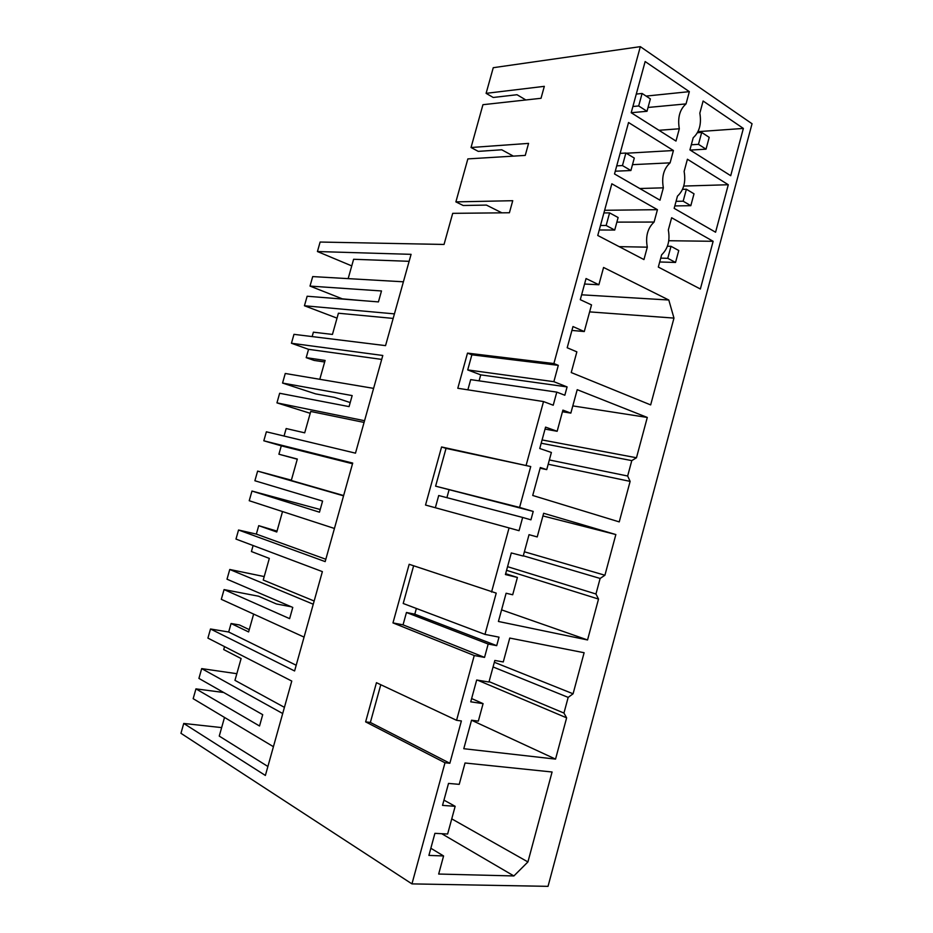 <?xml version="1.0" encoding="UTF-8"?>
<svg xmlns="http://www.w3.org/2000/svg" width="933" height="933" viewBox="0 0 933 933"><rect width="100%" height="100%" fill="white"/><g stroke="black" fill="none" stroke-linecap="round" stroke-linejoin="round"><path stroke-width="1.4" d="M223.687 692.496L195.953 688.869L193.166 698.677L273.427 746.692M282.699 713.523L201.691 668.611L198.916 678.408L262.709 714.678L259.537 725.991L195.953 688.869M236.842 673.696L201.691 668.611M224.55 646.627L223.722 649.578L241.111 658.558L234.964 680.344L284.425 707.354M183.743 723.448L265.38 775.451L291.772 681.067L207.919 638.102L210.508 628.982L294.595 670.967L322.375 571.614L235.979 539.076L238.545 530.014L325.174 561.608L352.709 463.083L263.817 440.796L266.372 431.804L355.485 453.158L382.798 355.473L291.446 343.262L293.977 334.341L385.551 345.63L411.08 254.336L317.43 251.537L320.124 242.044L444.038 244.458L452.703 213.342L509.406 212.759L512.742 200.7L455.887 201.89L467.853 158.902L525.256 155.403L528.568 143.39L471.037 147.507L482.944 104.694L541.023 98.292L544.324 86.337L486.105 93.347L493.254 67.701L640.33 46.65L752.045 123.751L548.033 886.35L411.954 883.889L180.955 733.303L183.743 723.448L221.646 727.6M267.888 766.483L219.255 736.102L224.515 717.43M411.954 883.889L444.994 762.774L365.631 721.874L376.454 682.688L456.575 720.311L474.244 655.537L484.542 657.392L488.181 644.027L496.706 645.648L499.015 637.157L484.973 634.393L496.228 593.12L409.167 564.29L392.968 622.906L474.244 655.537M491.551 592.058L509.056 527.926L519.051 530.69L522.655 517.453L530.935 519.833L533.221 511.424L519.588 507.424L530.725 466.547L441.577 446.965L425.53 505.045L509.056 527.926M526.2 465.066L543.519 401.563L553.222 405.225L556.791 392.117L564.827 395.242L567.089 386.915L553.864 381.679L558.307 365.351L553.887 363.543L640.33 46.65M558.307 365.351L471.865 354.82L467.503 353.117L457.8 388.268L543.519 401.563M467.503 353.117L553.887 363.543M444.994 762.774L449.846 763.264L370.366 722.457L365.631 721.874M370.366 722.457L380.781 684.729M449.846 763.264L461.38 720.952L456.575 720.311M249.251 629.635L239.454 624.958L231.081 623.512L228.678 632.014L210.508 628.982M443.583 855.958L438.673 874.046L513.896 875.947L527.926 861.94L552.079 771.999L465.031 762.996L459.223 784.35L448.516 783.417L442.522 805.389L455.164 806.31L447.63 834.02L434.906 833.344L428.9 855.409L443.583 855.958L430.848 848.249M455.164 806.31L443.956 800.129M527.926 861.94L451.759 818.871M513.896 875.947L441.706 833.705M674.162 208.351L715.576 232.224L728.288 184.734L687.411 159.24L684.122 171.427C685.942 182.075 683.726 190.309 677.463 196.128L674.162 208.351M584.268 331.553L572.979 326.55L567.194 347.752L576.862 351.858L571.229 372.547L650.663 404.91L673.976 318.095L668.798 300.018L603.569 267.468L598.869 284.752L586.052 278.547L580.291 299.68L591.522 304.904L584.268 331.553L571.917 330.422M529.034 534.667L537.221 536.93L529.034 534.679L523.226 556.045L511.296 552.954L505.418 574.541L517.407 577.445L512.695 594.764L506.106 593.248L498.42 621.471L587.545 639.956L598.52 599.068L595.954 593.994L600.129 578.448L604.922 575.241L524.381 551.776M537.221 536.93L543.647 513.278L615.85 534.551L604.922 575.241M636.469 457.765L647.292 417.448L577.212 389.679L570.844 413.109L562.902 410.112L557.153 431.279L545.572 427.127L539.752 448.505L551.391 452.482L546.726 469.626L540.324 467.526L532.72 495.47L619.244 521.897L630.125 481.381L627.652 476.017L631.793 460.61L636.469 457.765L542.085 439.933M483.084 703.634L470.733 701.826L476.681 680.017L488.962 682.023L494.84 660.447L503.272 661.952L509.756 638.067L584.116 652.727L573.084 693.79L568.174 697.383L563.952 713.069L566.623 717.839L555.543 759.112L463.783 748.709L471.538 720.218L478.337 721.127L483.084 703.634L471.631 698.56M657.438 209.68L654.091 222.054C647.619 228.118 645.356 236.492 647.304 247.163L643.945 259.572L597.761 235.478L611.838 183.789L657.438 209.68L604.619 210.287M671.632 217.739L713.139 241.297L700.368 288.997L658.325 267.071L661.637 254.802C667.97 248.749 670.209 240.481 668.331 229.973L671.632 217.739M686.035 103.901L689.347 91.644L645.146 61.543L631.198 112.73L675.982 141.07L679.317 128.777C677.463 117.791 679.702 109.499 686.035 103.901L648.038 107.458M743.368 128.427L730.714 175.707L689.93 149.898L693.207 137.734C699.4 132.136 701.616 123.937 699.843 113.138L703.109 101.009L743.368 128.427L697.977 131.658M660.004 200.187L663.351 187.825C661.45 177.002 663.701 168.675 670.104 162.843L673.428 150.516L628.539 122.515L614.52 173.958L660.004 200.187M350.202 402.566L334.457 397.376L315.552 393.866L282.559 383.055L352.161 395.58L349.07 406.613L279.655 393.271L276.949 402.869L310.211 413.307M324.672 361.992L314.106 360.418L306.199 357.654L325.104 360.441L319.797 379.299M351.753 265.905L317.43 251.537M553.864 381.679L467.701 369.923L471.865 354.82M668.798 300.018L581.621 294.805M673.976 318.095L589.621 311.879M598.869 284.752L584.559 284.029M362.307 300.624L342.329 298.852L310.013 286.093L312.707 276.588L403.394 281.801M409.12 261.31L353.619 259.269L348.161 278.629M291.446 343.262L308.555 349.327L306.199 357.654M393.155 318.421L338.411 313.22L332.44 334.434L313.395 332.183L312.147 336.58M556.791 392.117L470.687 379.626L467.876 389.831M567.089 386.915L480.728 374.868L479.084 380.839M480.728 374.868L467.701 369.923M337.035 318.141L304.438 305.756L307.144 296.239L378.425 301.907L381.492 290.956L310.013 286.093M394.426 313.873L304.438 305.756M484.973 634.393L403.208 603.488L413.622 565.795M496.706 645.648L414.8 614.171L416.375 608.456M414.8 614.171L406.45 612.491L403.044 624.842L392.968 622.906M488.181 644.027L406.45 612.491M484.542 657.392L403.044 624.842M573.084 693.79L494.338 662.267M568.174 697.383L493.067 666.955M563.952 713.069L489.079 681.615M566.623 717.839L477.603 680.169M555.543 759.112L471.538 720.229M277.019 531.122L258.733 525.664L256.342 534.108L238.545 530.014M253.111 545.525L251.42 551.531L269.322 558.412L263.234 580.034L314.153 601.015M228.678 632.014L296.193 665.252M253.636 614.089L248.61 631.933L231.081 623.512M313.255 604.222L229.763 569.48L264.214 576.571M291.248 606.777L276.413 603.966L258.534 596.21L224.072 589.586L289.627 618.649L292.775 607.43L227.011 579.206L229.763 569.48M224.072 589.586L221.308 599.324L304.065 637.111M533.221 511.424L435.606 486.175L519.588 507.424M446.895 497.674L448.995 490.07M530.725 466.547L446.032 448.388L435.606 486.175M522.655 517.453L438.708 495.528L435.349 507.739M446.032 448.388L441.577 446.965M615.85 534.551L542.924 515.937M600.129 578.448L523.296 555.776M595.954 593.994L507.564 566.669M598.52 599.068L506.572 570.308M587.545 639.956L501.581 609.867M517.407 577.445L505.639 573.725M364.08 422.427L310.736 411.465L304.706 432.83L286.163 428.55L284.052 436.038M297.277 459.211L278.909 454.231L281.288 445.834L263.817 440.796M278.909 454.231L297.324 459.048L291.283 480.495L343.636 495.551M281.288 445.834L352.522 463.748M256.342 534.108L325.827 559.252M282.524 511.564L276.774 531.997L258.733 525.664M343.554 495.843L257.625 471.107L291.364 480.18M320.217 509.511L251.968 491.05L319.471 512.194L322.585 501.068L254.884 480.752L257.625 471.107M251.968 491.05L249.228 500.718L334.434 528.463M557.153 431.279L545.035 429.11M570.844 413.109L562.459 411.756M647.292 417.448L572.804 405.902M631.793 460.61L541.187 443.222M627.652 476.017L549.35 459.957M630.125 481.381L548.184 464.237M546.726 469.626L540.137 468.214M308.555 349.327L381.702 359.403M373.597 388.373L285.265 373.48L282.559 383.055M364.558 420.713L276.949 402.869M513.36 156.126L501.767 149.781L478.232 151.368L471.037 147.507M689.347 91.644L646.091 96.087M658.943 130.293L679.317 128.777M525.862 99.971L517.022 94.723L493.219 97.475L486.105 93.347M670.104 162.843L632.492 164.663M673.428 150.516L626.23 153.245M639.746 188.513L663.351 187.825M728.288 184.734L683.726 186.064M501.884 212.841L486.431 205.085L463.188 205.493L455.887 201.89M713.139 241.297L668.786 240.726M654.091 222.054L616.876 222.124M619.15 246.639L647.304 247.163M600.479 225.483L606.147 225.483L614.719 230.054L599.254 229.973M614.719 230.054L618.124 217.529L609.587 212.887L603.896 212.934M606.147 225.483L609.587 212.887M660.739 258.126L667.771 258.313L675.539 262.453L678.758 250.511L671.014 246.3L667.41 246.242M675.539 262.453L659.701 261.975M671.014 246.3L667.771 258.313M616.725 165.852L622.463 165.573L630.895 170.529L615.267 171.206M630.895 170.529L634.288 158.062L625.868 153.035L620.13 153.374M622.463 165.573L625.868 153.035M676.063 201.33L683.166 201.201L690.817 205.692L694.012 193.807L686.385 189.236L682.536 189.341M690.817 205.692L674.816 205.925M686.385 189.236L683.166 201.201M632.901 106.502L638.685 105.954L647.001 111.284L631.198 112.718M647.001 111.284L650.371 98.886L642.091 93.463L636.283 94.081M638.685 105.954L642.091 93.463M691.306 144.778L698.479 144.335L706.024 149.175L709.208 137.349L701.698 132.428L697.429 132.731M706.024 149.175L690.222 150.085M701.698 132.428L698.479 144.335"/></g></svg>
